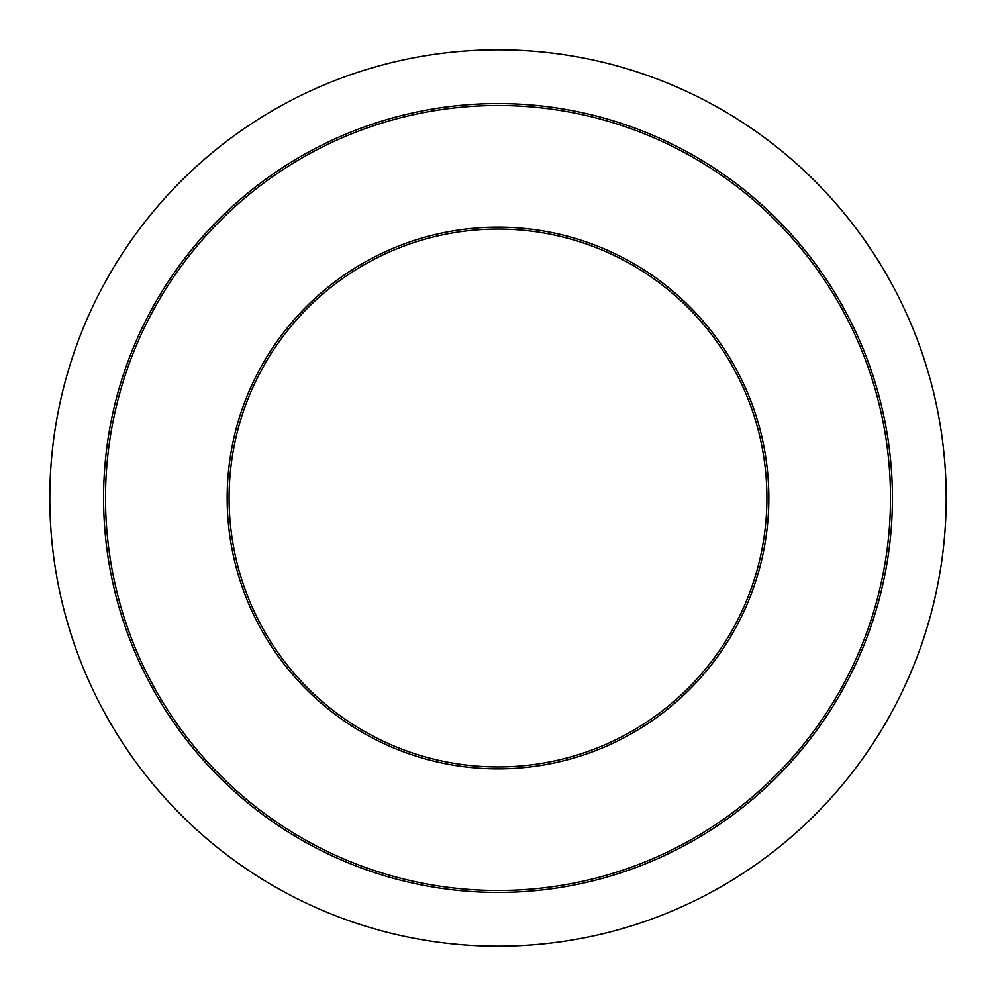<?xml version="1.0" encoding="UTF-8"?>
<svg xmlns="http://www.w3.org/2000/svg" width="996" height="996" viewBox="0 0 996 996"><rect width="100%" height="100%" fill="white"/><g stroke="black" fill="none" stroke-linecap="round" stroke-linejoin="round"><path stroke-width="1.49" d="M229.08 498A268.92 268.92 0 0 1 498 229.08A268.92 268.92 0 0 1 766.92 498A268.92 268.92 0 0 1 498 766.92A268.92 268.92 0 0 1 229.08 498A268.92 268.92 0 0 0 498 766.92A268.92 268.92 0 0 0 766.92 498M49.8 498A448.2 448.2 0 0 1 498 49.8A448.2 448.2 0 0 1 946.2 498A448.2 448.2 0 0 1 498 946.2A448.2 448.2 0 0 1 49.8 498M892.416 498A394.416 394.416 0 0 1 498 892.416A394.416 394.416 0 0 1 103.584 498A394.416 394.416 0 0 1 498 103.584A394.416 394.416 0 0 1 892.416 498M890.499 498A392.499 392.499 0 0 1 498 890.499A392.499 392.499 0 0 1 105.501 498A392.499 392.499 0 0 1 498 105.501A392.499 392.499 0 0 1 890.499 498M768.837 498A270.837 270.837 0 0 1 498 768.837A270.837 270.837 0 0 1 227.163 498A270.837 270.837 0 0 1 498 227.163A270.837 270.837 0 0 1 768.837 498"/></g></svg>
